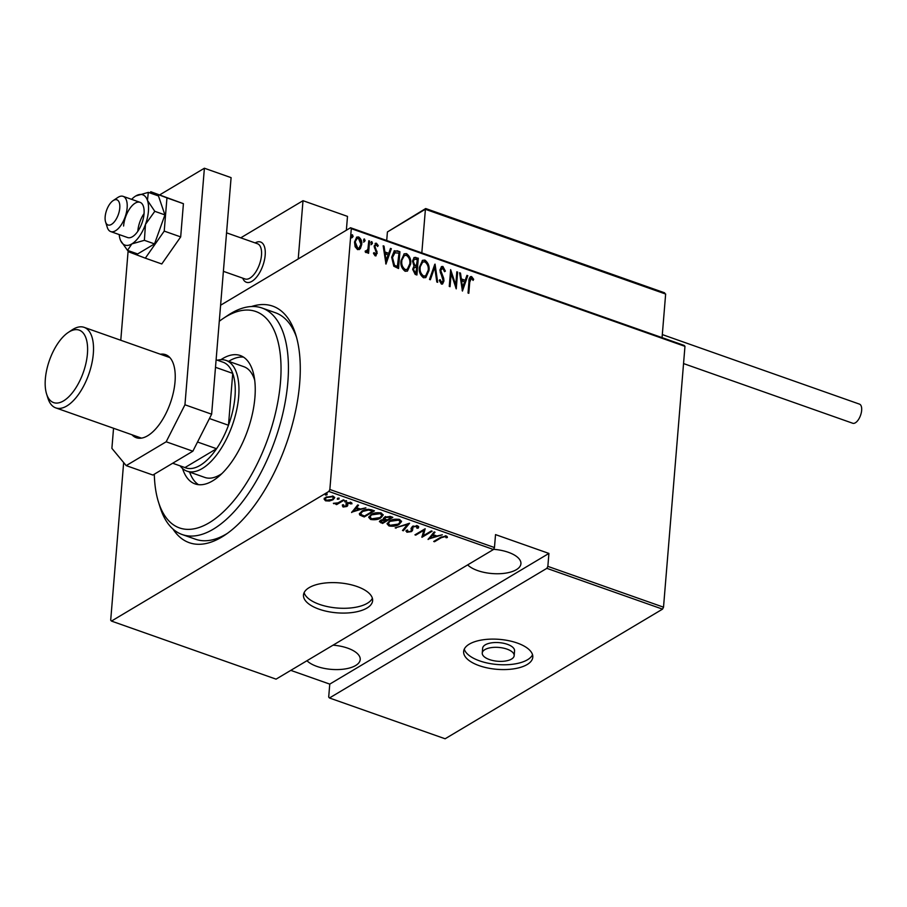 <?xml version="1.0" encoding="UTF-8"?>
<svg xmlns="http://www.w3.org/2000/svg" width="907" height="907" viewBox="0 0 907 907"><rect width="100%" height="100%" fill="white"/><g stroke="black" fill="none" stroke-linecap="round" stroke-linejoin="round"><path stroke-width="1.36" d="M357.052 586.523A34.693 15.022 -175.3 0 0 322.166 583.405A34.693 15.022 -175.3 0 0 303.482 595.003A34.693 15.022 -175.3 0 0 319.06 609.175A34.693 15.022 -175.3 0 0 353.934 612.293A34.693 15.022 -175.3 0 0 372.63 600.695A34.693 15.022 -175.3 0 0 357.052 586.523M304.117 592.645A34.693 15.022 -175.3 0 0 319.457 604.379A34.693 15.022 -175.3 0 0 372.38 598.257M517.205 643.018A34.693 15.022 -175.3 0 0 482.331 639.9A34.693 15.022 -175.3 0 0 463.636 651.498A34.693 15.022 -175.3 0 0 479.225 665.67A34.693 15.022 -175.3 0 0 514.099 668.788A34.693 15.022 -175.3 0 0 532.794 657.19A34.693 15.022 -175.3 0 0 517.205 643.018M464.282 649.14A34.693 15.022 -175.3 0 0 479.622 660.874A34.693 15.022 -175.3 0 0 532.545 654.752M514.178 655.659L514.564 650.863A16.009 6.939 -175.3 0 0 507.376 644.321A16.009 6.939 -175.3 0 0 491.277 642.882A16.009 6.939 -175.3 0 0 482.649 648.233L482.252 653.029A16.009 6.939 -175.3 0 0 489.451 659.57A16.009 6.939 -175.3 0 0 505.55 661.01A16.009 6.939 -175.3 0 0 514.178 655.659A16.009 6.939 -175.3 0 0 506.979 649.117A16.009 6.939 -175.3 0 0 490.88 647.677A16.009 6.939 -175.3 0 0 482.252 653.029M251.466 306.532A125.427 58.66 109.4 0 1 295.671 334.377A125.427 58.66 109.4 0 1 299.661 383.468A125.427 58.66 109.4 0 1 224.868 535.107A125.427 58.66 109.4 0 1 172.976 529.053M296.487 337.155A120.087 56.166 -70.6 0 0 275.388 312.734L262.044 308.029A120.087 56.166 109.4 0 1 287.848 382.074A120.087 56.166 109.4 0 1 182.16 534.529A120.087 56.166 109.4 0 1 160.176 507.489L158.487 502.093A114.747 53.672 -70.6 0 0 225.015 510.278A114.747 53.672 -70.6 0 0 280.478 382.244A114.747 53.672 -70.6 0 0 223.258 318.436A114.747 53.672 -70.6 0 0 219.279 321.282M333.062 645.16A28.026 12.131 4.7 0 1 347.63 648.131A28.026 12.131 4.7 0 1 360.215 659.57A28.026 12.131 4.7 0 1 345.113 668.947A28.026 12.131 4.7 0 1 316.951 666.43A28.026 12.131 4.7 0 1 306.963 660.727M493.567 549.313A28.026 12.131 4.7 0 1 508.339 552.295A28.026 12.131 4.7 0 1 520.924 563.735A28.026 12.131 4.7 0 1 505.834 573.111A28.026 12.131 4.7 0 1 477.66 570.594A28.026 12.131 4.7 0 1 467.672 564.891M327.03 494.814L325.375 495.041L325.432 494.247L327.076 494.02L327.03 494.814M325.375 495.041L325.432 494.247L325.375 495.041M339.003 499.043L337.347 499.269L337.404 498.476L339.059 498.249L339.003 499.043M337.347 499.269L337.404 498.476L337.347 499.269M346.451 500.857L346.395 501.639L344.739 501.866L344.796 501.083L346.44 500.857L346.395 501.639L346.44 500.857M351.655 512.523L357.687 504.95L358.56 505.256L356.564 507.659L360.453 509.031L365.872 507.829L351.689 512.183M380.77 517.897C378.355 519.586 374.976 520.108 370.623 519.462L368.707 517.364L371.144 514.541C373.559 512.852 376.938 512.342 381.291 513.022L383.151 515.108L380.77 517.897L380.849 517.013M399.137 524.371C396.722 526.071 393.343 526.593 388.99 525.935L387.074 523.838L389.5 521.026C391.926 519.326 395.305 518.827 399.658 519.496L401.518 521.582L399.137 524.371L399.205 523.486M411.347 530.346L411.222 528.35L412.277 526.582L417.662 525.845L418.694 527.012L418.206 528.157L416.903 528.191L416.596 526.468L413.059 526.865L412.515 530.493L411.472 531.604L406.88 532.25L406.223 530.38L407.606 530.266L408.025 531.661L410.633 531.355L411.347 530.346L411.03 528.271M416.903 528.191L416.664 525.629M413.138 525.913L412.413 529.144M405.985 531.196L406.223 530.38M407.606 530.266L408.025 531.661M428.115 539.495L434.147 531.91L435.02 532.216L433.024 534.631L436.913 536.003L442.333 534.801L428.138 539.143M441.312 537.692L434.498 541.74L433.705 541.468L440.609 537.341L446.357 535.969L447.4 537.466L446.131 537.76L445.246 536.57L441.312 537.692L441.369 536.899M431.358 530.924L432.151 531.207L421.925 537.307L423.796 530.323L415.735 535.13L414.941 534.847L425.168 528.747L423.308 535.72L431.358 530.924M409.59 523.248L403.366 530.765L402.493 530.459L407.526 524.393L395.18 527.874L409.59 523.248M383.525 518.044L383.752 519.371L384.534 517.171L390.361 516.468L392.822 517.341L382.595 523.441L379.387 521.627L380.543 520.312L383.752 519.371L383.332 518.543M371.598 509.847L374.455 510.856L364.229 516.956L359.807 515.051L359.342 513.929L361.893 511.163C364.206 509.417 367.437 508.986 371.598 509.847M343.107 507.024L342.37 505.743L346.02 506.219L346.043 503.861L346.882 503.056L351.054 502.478L352.018 503.782L347.721 503.317L347.698 505.687L346.859 506.48L343.107 507.024L342.449 504.791M343.572 505.562L344.059 506.48M346.463 505.732L346.043 503.861M350.782 503.997L350.227 502.308M347.8 502.353L347.732 505.188M344.116 500.154L336.644 504.609L335.839 504.337L336.939 503.68L333.379 503.34L338.073 502.841L343.322 499.882L344.116 500.154M329.411 501.015L325.534 500.823L324.116 499.156L325.828 497.229L333.266 496.208L334.706 497.716L333.016 499.768L329.411 501.015L329.456 500.426M328.856 491.447L111.459 621.08L276.068 679.15L493.465 549.506L328.856 491.447L329.853 489.485L494.462 547.545L493.465 549.506M220.594 305.228L350.533 227.748L684.207 345.442L684.966 346.349L663.516 607.18L662.529 609.141L445.122 738.774L329.456 697.982L546.853 568.338L547.851 566.376L663.516 607.18M662.529 609.141L546.853 568.338M290.784 670.364L329.763 684.116L328.697 697.064L329.456 697.982M111.459 621.08L110.699 620.173L123.658 462.559M329.763 684.116L548.916 553.429L547.851 566.376M684.966 346.349L351.292 228.666L329.853 489.485M548.916 553.429L495.528 534.608L494.462 547.545M360.396 248.541L357.585 249.64L355.102 246.693L354.512 241.988L356.768 237.09L358.628 236.942C361.111 238.836 362.131 241.364 361.7 244.527L360.396 248.541L359.104 249.64M365.181 251.103L366.224 251.137L367.936 249.028L368.786 240.752L369.591 241.035L368.582 253.302L367.777 253.019L367.925 251.216L365.963 252.6L365.204 251.897L365.77 250.751L366.541 251.171M366.893 252.486L365.963 252.6M376.314 244.731L374.908 246.273L377.21 253.257L375.158 255.842L373.503 253.461L374.149 252.6L375.793 254.3L375.215 254.652L376.405 253.03L374.103 246.058L376.416 243.223L378.253 245.582L377.607 246.523L376.314 244.731L375.373 245.037M375.351 243.325L376.416 243.223L375.838 243.575L377.663 245.922L378.253 245.582M376.099 255.763L375.158 255.842M397.062 250.729L399.93 251.738L398.547 268.517L393.797 266.216L391.677 257.237L394.364 250.729L399.93 251.738M418.297 258.212L416.914 275.002L415.168 274.379L412.674 269.22L413.989 266.012L412.515 261.08L414.17 257.452L418.297 258.212L416.381 274.81M435.065 264.13L437.684 282.315L436.811 282.009L434.702 267.327L430.36 279.741L429.499 279.435L434.782 264.3M456.822 271.805L457.627 272.089L456.244 288.868L451.142 273.46L450.053 286.691L449.26 286.408L450.643 269.628L455.745 285.002L456.822 271.805M471.391 278.268L469.735 282.145L468.817 293.301L468.023 293.018L468.953 281.692C468.715 278.778 469.599 277.077 471.595 276.578L473.669 279.299L473.08 280.422L471.391 278.268L470.506 278.585M470.472 276.646L471.595 276.578L471.016 276.918L473.091 279.651L473.669 279.299M462.434 291.056L459.622 272.792L460.495 273.098L461.334 278.925L465.212 280.297L466.935 275.377L467.808 275.683L462.434 291.056M442.752 268.166L440.711 270.377L443.659 278.211L443.954 280.943L442.593 283.959L441.426 284.084L439.271 280.399L440.11 279.639L441.675 282.394L443.149 280.739L439.918 270.071L441.584 266.567L442.899 266.454L445.382 271.102L444.532 271.681L442.752 268.166L441.448 268.483M439.521 279.98L441.085 282.746L442.083 282.451M428.988 270.547L425.848 277.531L423.535 277.769C420.134 275.104 418.762 271.59 419.408 267.248L422.56 260.309L424.907 260.105C428.251 262.769 429.612 266.25 428.988 270.547L425.564 277.678M410.633 264.073L407.481 271.046L405.168 271.295C401.767 268.619 400.395 265.116 401.041 260.774L404.193 253.835L406.54 253.631C409.885 256.284 411.245 259.765 410.633 264.073L407.198 271.204M385.974 264.084L383.162 245.82L384.035 246.126L384.874 251.965L388.752 253.325L390.475 248.405L391.348 248.711L385.974 264.084M372.482 243.269L371.575 244.391L370.884 242.713L371.802 241.591L372.482 243.269L370.986 244.743M371.394 241.636L371.904 243.62M365.102 240.672L364.183 241.784L363.503 240.106L364.421 238.995L365.102 240.672L363.605 242.135M364.002 239.029L364.512 241.013M353.118 236.444L352.211 237.566L351.519 235.877L352.438 234.766L353.118 236.444L351.621 237.906M352.029 234.811L352.54 236.795M351.292 228.666L350.533 227.748M182.16 534.529L195.504 539.234A120.087 56.166 -70.6 0 0 227.249 533.452M470.812 278.619L469.157 282.485L468.284 293.12M470.189 276.873L471.016 276.918M459.702 273.381L460.495 273.098M459.906 273.449L460.745 279.277L461.334 278.925M460.745 279.277L465.212 280.297M466.765 275.864L467.808 275.683M467.218 276.023L462.162 290.501M461.595 280.796L461.017 281.147L462.014 288.131L464.667 281.873L461.595 280.796L462.604 287.78M456.788 272.349L457.627 272.089M457.037 272.44L455.768 287.859M449.521 286.499L451.142 273.46M450.53 270.955L455.155 285.354L455.745 285.002M441.301 266.783L442.899 266.454M442.321 266.805L444.793 271.454L445.382 271.102M442.163 268.517L440.711 270.377M440.133 270.728L440.326 272.485L440.904 272.145M440.326 272.485L443.07 278.562L443.659 278.211M443.07 278.562L443.376 281.295L443.954 280.943M443.376 281.295L442.287 284.106M441.085 282.746L441.811 282.689M434.555 264.957L437.015 282.088M429.952 279.594L434.702 267.327M422.265 260.502L424.907 260.105M424.317 260.456C427.662 263.109 429.022 266.59 428.41 270.898M422.401 262.248L419.624 267.882C419.136 271.397 420.27 274.231 423.047 276.386L425.36 275.955M420.202 267.531C419.714 271.046 420.859 273.88 423.626 276.034L425.655 275.796L428.195 270.275C428.682 266.783 427.548 263.971 424.793 261.84L422.685 262.055L419.624 267.882M423.047 276.386L423.626 276.034M413.898 257.656L415.825 257.35M415.247 257.69L417.719 258.563M414.102 259.368L412.73 261.704L414.057 265.263L416.256 266.239L417.356 259.651L414.386 259.153L413.32 261.363L414.646 264.912L416.846 265.898M414.182 267.565L412.889 269.821L414.578 272.962L415.678 273.347L416.698 267.61L414.465 267.338L413.467 269.47L415.168 272.61L416.256 272.996M414.578 272.962L415.168 272.61M412.889 269.821L413.467 269.47M414.057 265.263L414.646 264.912M412.73 261.704L413.32 261.363M403.898 254.028L406.54 253.631M405.951 253.971C409.295 256.636 410.656 260.116 410.043 264.413M404.034 255.774L401.257 261.397C400.769 264.912 401.903 267.746 404.681 269.912L406.994 269.481M401.835 261.057C401.348 264.561 402.493 267.406 405.27 269.56L407.288 269.322L409.828 263.79C410.315 260.298 409.182 257.486 406.438 255.355L404.318 255.581L401.257 261.397M404.681 269.912L405.27 269.56M399.352 252.089L398.014 268.325M394.069 250.933L396.484 251.08M394.624 252.634L391.892 257.871L393.819 265.15L397.311 266.862L398.989 253.178L394.284 252.736M393.819 265.15L397.901 266.511M391.892 257.871L392.47 257.531L394.409 264.799M395.214 252.282L392.47 257.531M383.242 246.409L384.035 246.126M383.446 246.477L384.285 252.305L384.874 251.965M384.285 252.305L388.752 253.325M390.305 248.892L391.348 248.711M390.758 249.062L385.702 263.529M385.135 253.824L384.557 254.175L385.554 261.159L388.207 254.912L385.135 253.824L386.144 260.819M373.559 252.951L374.727 254.697L375.827 253.382M375.079 243.53L375.838 243.575M375.736 245.083L374.908 246.273M374.33 246.625L374.466 247.872L375.045 247.52M374.466 247.872L375.407 249.504L375.997 249.153M375.407 249.504L376.462 251.602L377.051 251.25M376.462 251.602L376.632 253.597L377.21 253.257M376.632 253.597L375.781 255.887M368.741 241.296L369.591 241.035M369.002 241.387L368.038 253.11M366.587 252.611L367.925 251.216M365.634 251.488L366.247 251.409M356.485 237.294L358.628 236.942M358.038 237.294C360.521 239.187 361.553 241.715 361.111 244.879L361.7 244.527M361.111 244.879L359.807 248.892M356.723 238.802L354.728 242.611L357.12 248.484L358.821 248.144M355.317 242.26L357.709 248.133L359.115 248.008L360.907 244.232L358.503 238.45L357.018 238.598L354.728 242.611M357.12 248.484L357.709 248.133M434.566 540.946L434.498 541.74M447.208 536.57L446.21 536.797L446.131 537.76M446.21 536.797L445.779 535.924L445.7 536.876M445.303 535.765L445.246 536.57M434.464 532.024L433.024 534.631M436.414 535.822L435.473 536.128M430.02 537.93L428.83 538.327M435.451 536.479L435.53 535.515L432.458 534.438L429.986 538.282L435.451 536.479L432.378 535.402L429.986 538.282M432.458 534.438L432.378 535.402M423.32 535.561L422.027 536.332M421.993 536.434L421.925 537.307M423.864 529.518L423.796 530.323M415.803 534.325L415.735 535.13M425.156 528.747L423.308 535.72M418.626 526.593L418.206 528.157M418.286 527.205L417.254 527.228M416.982 527.239L416.676 525.504M413.127 526.162L413.059 526.865M412.47 526.627L412.492 528.18M412.594 529.541L411.472 531.604M407.651 531.457L406.96 531.298L406.88 532.25M406.96 531.298L406.121 530.64M408.762 523.396L403.366 530.765M407.572 523.781L407.526 524.393M396.098 527.568L396.042 528.18M389.613 525.142L388.99 525.935M389.058 524.983L387.176 523.35M401.495 521.106L399.454 523.271M390.361 520.561L388.4 523.509L389.987 525.3L398.332 524.099L400.214 521.899L399.114 519.337M389.262 521.174L388.4 523.509M398.717 519.246L398.649 520.142L390.305 521.31M400.214 521.899L398.649 520.142M391.869 517.001L390.996 517.523M387.017 519.892L386.144 520.414M380.849 522.817L380.929 521.865L382.675 522.477L382.595 523.441M380.929 521.865L379.591 521.117M385.407 516.491L385.158 518.135M385.396 516.741L385.078 519.099L387.176 519.949L390.974 517.682L391.053 516.729L390.067 516.378M380.861 520.13L380.702 521.31L381.359 520.573L381.756 522.149L382.845 522.534L386.133 520.573L381.359 520.573L381.416 519.87M386.133 520.573L386.212 519.62L383.774 519.019M385.668 519.428L385.588 520.38M384.67 517.375L385.078 519.099M389.874 516.321L389.795 517.262L385.328 517.455M390.974 517.682L389.795 517.262M371.246 518.668L370.623 519.462M370.702 518.498L368.809 516.877M383.128 514.632L381.087 516.797M371.995 514.076L370.033 517.024L371.632 518.815L379.965 517.614L381.847 515.425L380.747 512.852M370.895 514.7L370.033 517.024M380.35 512.761L380.282 513.657L371.938 514.825M381.847 515.425L380.282 513.657M373.503 510.516L372.63 511.038M364.319 515.992L364.229 516.956M364.308 516.004L362.449 515.346L362.369 516.298M362.449 515.346L359.875 514.088L359.807 515.051M359.875 514.088L359.467 513.441M361.553 511.367L360.805 512.636L361.247 514.632L364.478 516.049L372.618 511.208L368.605 510.04L362.687 511.435L360.725 513.589M372.618 511.208L372.686 510.244L371.02 509.666M362.743 510.686L362.687 511.435M368.673 509.258L368.605 510.04M358.004 505.052L356.564 507.659M359.954 508.85L359.025 509.167M353.56 510.958L352.37 511.355M358.991 509.507L359.07 508.555L355.998 507.467L353.526 511.31L358.991 509.507L355.918 508.43L353.526 511.31M355.998 507.467L355.918 508.43M346.542 504.78L346.485 505.516M346.247 504.927L346.123 502.897M351.757 502.886L350.794 503.782M350.862 503.045L350.238 502.081L350.862 503.045M347.778 502.637L347.721 503.317M347.313 502.863L347.596 503.691L347.313 502.863M347.766 504.723L346.859 506.48M346.474 500.687L344.819 500.913M338.096 502.841L336.962 503.51M336.712 503.816L336.644 504.609M333.957 503.192L333.912 503.77M339.082 498.079L337.427 498.306M325.76 499.904L325.534 500.823M325.613 499.859L324.196 498.192M334.649 497.285L333.016 499.768M326.69 496.787L325.352 499.031L326.452 500.267L332.223 499.485L333.493 497.977L333.141 496.163M325.851 497.217L325.352 499.031M332.416 495.982L332.347 496.753L326.633 497.512M333.493 497.977L332.347 496.753M327.11 493.85L325.454 494.077M223.258 318.436L227.974 315.296A120.087 56.166 109.4 0 1 262.044 308.029M217.408 360.226A58.706 27.459 109.4 0 1 226.058 360.419A58.706 27.459 109.4 0 1 238.677 396.62A58.706 27.459 109.4 0 1 187.001 471.152L204.801 477.433A58.706 27.459 -70.6 0 0 221.773 473.658M189.62 472.071A68.048 31.824 -70.6 0 0 198.497 484.667M220.923 359.682A68.048 31.824 109.4 0 1 240.287 355.533A68.048 31.824 109.4 0 1 254.912 397.493A68.048 31.824 109.4 0 1 195.016 483.885A68.048 31.824 109.4 0 1 182.545 468.5M154.303 474.202A114.747 53.672 -70.6 0 0 158.487 502.093M243.484 357.109A68.048 31.824 -70.6 0 0 228.677 361.337M254.708 380.282A58.706 27.459 -70.6 0 0 243.858 366.7L226.058 360.419M197.533 442.015L216.558 448.727A56.041 26.212 -70.6 0 1 184.949 467.57L216.558 448.727A56.041 26.212 -70.6 0 0 228.473 425.247A56.041 26.212 -70.6 0 0 234.981 396.71A56.041 26.212 -70.6 0 0 232.736 373.389A56.041 26.212 -70.6 0 0 223.655 362.426L216.115 359.762M209.438 418.535L228.473 425.247L232.736 373.389L215.492 367.301M187.001 471.152A58.706 27.459 109.4 0 1 180.142 465.881M184.949 467.57L172.67 463.239M87.423 353.809A38.423 17.97 -70.6 0 0 68.263 332.438A38.423 17.97 -70.6 0 0 45.35 378.899A38.423 17.97 -70.6 0 0 46.574 393.944A38.423 17.97 -70.6 0 0 68.853 396.688A38.423 17.97 -70.6 0 0 87.423 353.809M68.263 332.438L72.038 329.933A42.697 19.965 109.4 0 1 84.147 327.348A42.697 19.965 109.4 0 1 93.319 353.673A42.697 19.965 109.4 0 1 55.746 407.878A42.697 19.965 109.4 0 1 47.935 398.264L46.574 393.944M265.184 255.173A21.349 9.988 109.4 0 1 246.398 282.27A21.349 9.988 109.4 0 1 242.725 278.154A21.349 9.988 109.4 0 0 246.398 282.27A21.349 9.988 109.4 0 0 249.958 282.224A21.349 9.988 109.4 0 0 263.982 261.998A21.349 9.988 109.4 0 0 260.592 242.01A21.349 9.988 109.4 0 1 265.184 255.173M240.74 237.838L303.006 200.696L347.494 216.388L346.361 230.242M303.006 200.696L298.222 258.949M255.15 242.917A21.349 9.988 109.4 0 1 260.592 242.01A21.349 9.988 109.4 0 0 257.032 242.056A21.349 9.988 109.4 0 0 255.15 242.917M110.257 224.947A13.344 6.236 -70.6 0 0 119.497 210.141A13.344 6.236 -70.6 0 0 114.679 199.846A13.344 6.236 -70.6 0 0 113.114 200.617A13.344 6.236 -70.6 0 0 105.586 221.977A13.344 6.236 -70.6 0 0 110.257 224.947M113.114 200.617L117.831 197.477A18.684 8.741 109.4 0 1 120.007 196.388A18.684 8.741 109.4 0 1 123.125 196.354A18.684 8.741 109.4 0 1 126.084 213.837A18.684 8.741 109.4 0 1 113.817 231.534A18.684 8.741 109.4 0 1 110.699 231.58A18.684 8.741 109.4 0 1 107.287 227.374L105.586 221.977M223.383 271.329L245.06 278.971A18.684 8.741 -70.6 0 0 248.178 278.925A18.684 8.741 -70.6 0 0 260.445 261.227A18.684 8.741 -70.6 0 0 257.486 243.745L226.546 232.827M425.984 208.859L387.414 231.954L386.711 240.502M425.746 208.553L664.616 292.814L663.55 292.655L665.647 294.038L425.406 209.302L421.823 252.894M665.647 294.038L662.065 337.631M387.414 231.954L425.644 208.565M662.314 334.581L859.473 404.125A10.136 4.739 109.4 0 1 861.65 410.372A10.136 4.739 109.4 0 1 852.727 423.252L683.549 363.571M131.969 434.759A44.035 20.589 -70.6 0 0 136.265 437.696A44.035 20.589 -70.6 0 0 175.028 381.79A44.035 20.589 -70.6 0 0 165.562 354.648A44.035 20.589 -70.6 0 0 160.38 354.229M128.148 250.604L120.778 340.261M113.545 428.263L111.89 448.353L126.198 465.62L166.174 441.788L184.949 404.783L204.392 168.226L159.7 194.88M126.198 465.62L152.898 475.041L192.862 451.198L166.174 441.788M184.949 404.783L211.637 414.204L231.092 177.636L204.392 168.226M211.637 414.204L192.862 451.198M119.202 234.584A26.688 12.483 -70.6 0 0 120.178 239.459A26.688 12.483 -70.6 0 0 120.642 240.638L127.513 250.377L131.844 243.904A26.688 12.483 -70.6 0 0 145.483 224.369A26.688 12.483 -70.6 0 0 148.431 211.218A26.688 12.483 -70.6 0 0 147.456 200.402L148.329 192.375L158.464 195.946L164.927 214.891L154.519 243.892L144.383 240.321L145.483 224.369L154.791 211.32L147.456 200.402A26.688 12.483 -70.6 0 0 136.549 195.538A26.688 12.483 -70.6 0 0 135.789 195.957A26.688 12.483 -70.6 0 0 131.628 199.347M110.699 231.58L127.604 237.543A18.684 8.741 -70.6 0 0 144.043 213.825A18.684 8.741 -70.6 0 0 140.029 202.318A18.684 8.741 -70.6 0 0 123.59 226.024M154.791 211.32L164.927 214.891M148.329 192.375L135.789 195.957M127.513 250.377L137.649 253.949L154.519 243.892M120.642 240.638A26.688 12.483 -70.6 0 0 131.844 243.904L144.383 240.321M137.807 231.308A18.684 8.741 -70.6 0 1 144.066 213.564A18.684 8.741 -70.6 0 0 137.83 231.047M129.248 250.99L129.157 252.01L145.324 258.166L164.224 231.104L180.686 236.908L183.418 203.69L150.789 191.728L149.938 192.942M164.224 231.104L166.956 197.885L183.418 203.69M166.956 197.885L150.789 191.728M145.324 258.166L161.786 263.971L180.686 236.908M469.157 282.485L469.735 282.145M441.754 275.751L442.344 275.399M415.723 266.057L416.313 265.706M396.654 266.635L397.243 266.284M371.621 509.87L371.541 510.822M422.685 262.055L422.106 262.406M425.655 275.796L425.077 276.147M414.465 267.338L413.875 267.69M414.386 259.153L413.796 259.504M404.318 255.581L403.74 255.933M407.288 269.322L406.71 269.674M357.018 238.598L356.428 238.938M359.115 248.008L358.526 248.359M417.254 527.318L417.333 526.355M412.288 528.033L412.368 527.08M407.424 530.935L407.504 529.971M343.549 505.721L343.628 504.757M346.485 505.607L346.565 504.655M350.794 503.873L350.873 502.909M347.234 503.895L347.313 502.932M169.87 357.573L84.147 327.348M141.458 438.115L55.746 407.878M123.125 196.354L140.029 202.318"/></g></svg>
